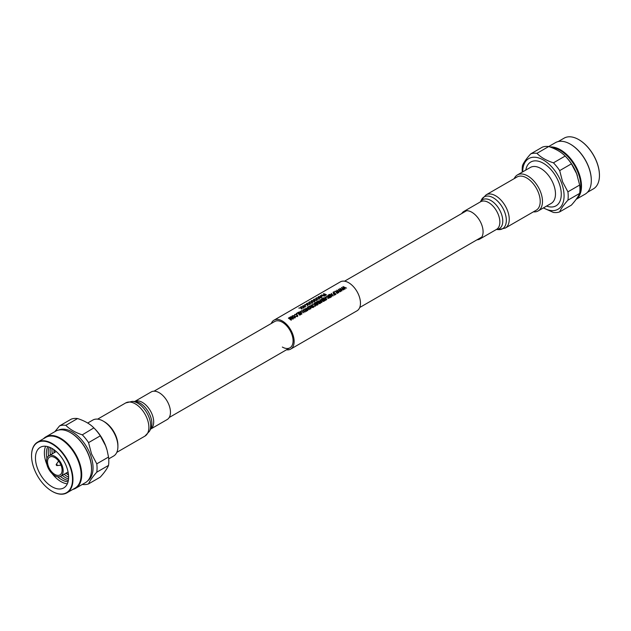 <?xml version="1.0" encoding="UTF-8"?>
<svg xmlns="http://www.w3.org/2000/svg" width="631" height="631" viewBox="0 0 631 631"><rect width="100%" height="100%" fill="white"/><g stroke="black" fill="none" stroke-linecap="round" stroke-linejoin="round"><path stroke-width="0.95" d="M297.075 316.32L296.822 315.003L294.977 314.624L296.822 314.948L297.075 316.257L295.671 316.368L297.39 316.533L297.832 315.847L297.138 314.766L294.669 314.412L294.59 315.65L294.669 314.475M297.832 315.847L297.39 316.596L295.671 316.368M296.925 313.623L296.609 313.867A16.698 9.639 -120 0 0 296.231 313.615L296.231 313.56A16.769 9.686 60 0 1 296.609 313.804L296.925 313.623A16.769 9.686 -120 0 0 296.538 313.378L296.231 313.56M299.662 313.118A16.698 9.639 -120 0 0 298.81 312.511L297.343 313.355A16.698 9.639 -120 0 0 297.027 313.157L297.027 313.094A16.769 9.686 60 0 1 297.343 313.299L298.81 312.448A16.769 9.686 60 0 1 299.709 313.086L298.353 313.875A16.769 9.686 60 0 1 298.668 314.112L300.025 313.331A16.769 9.686 60 0 1 300.861 314.017L299.433 314.845A16.769 9.686 60 0 1 299.749 315.121L301.492 314.112A16.769 9.686 -120 0 0 298.81 312.069L297.027 313.094M301.492 314.112L299.749 315.185A16.698 9.639 -120 0 0 299.433 314.908L299.433 314.845M300.821 314.041A16.698 9.639 -120 0 0 300.025 313.394L298.668 314.175A16.698 9.639 -120 0 0 298.353 313.938L298.353 313.875M302.044 313.796L301.721 314.049L299.962 311.399L301.721 313.986L300.459 311.493L303.874 312.739L299.962 311.399M303.874 312.739L300.459 311.556M303.669 310.318L303.109 309.584L303.669 310.263L302.691 310.823L301.318 310.618L305.23 311.959L303.109 309.584M305.23 311.959L301.318 310.618M312.14 305.869A16.698 9.639 -120 0 0 310.996 305.089L310.996 305.025A16.769 9.686 60 0 1 312.187 305.846L309.222 306.051L311.296 306.382L311.375 307.344L312.952 307.494L313.993 306.895A16.769 9.686 -120 0 0 311.312 304.844L310.996 305.025M313.993 306.895L312.952 307.557L311.375 307.407L311.296 306.437M310.949 306.414L309.222 306.051M331.725 296.657L331.417 296.901A16.698 9.639 -120 0 0 328.735 294.851L328.735 294.787A16.769 9.686 60 0 1 331.417 296.838L331.725 296.657A16.769 9.686 -120 0 0 329.043 294.606L328.735 294.787M331.78 294.093L331.228 293.352L331.78 294.03L330.802 294.59L329.429 294.385L333.002 295.923L331.228 293.352M333.342 295.726L329.429 294.385M344.692 288.761L342.909 286.608L344.692 288.698L341.434 287.46L343.493 289.866L341.978 287.602L344.802 289.108L345.189 288.888L343.445 286.758L346.529 288.107L342.909 286.608M346.529 288.107L343.445 286.821M345.189 288.888L344.802 289.172L341.978 287.665M343.808 289.684L341.434 287.46M341.56 290.568L339.77 288.414L341.56 290.505L338.295 289.266L340.354 291.672L338.847 289.408L342.057 290.694L340.306 288.564L343.398 289.921L339.77 288.414M343.398 289.921L340.306 288.627M342.057 290.694L341.671 290.978L338.847 289.471M340.677 291.49L340.354 291.743L338.295 289.266M338.421 292.382L336.638 290.228L338.421 292.319L335.164 291.08L337.222 293.486L335.708 291.222L338.531 292.729L338.918 292.508L337.175 290.378L340.259 291.727L336.638 290.228M340.259 291.727L337.175 290.441M338.918 292.508L338.531 292.792L335.708 291.285M337.538 293.305L335.164 291.08M334.548 291.901L334.233 292.145A16.698 9.639 -120 0 0 333.854 291.893L333.854 291.837A16.769 9.686 60 0 1 334.233 292.082L334.548 291.901A16.769 9.686 -120 0 0 334.17 291.656L333.854 291.837M334.185 293.186A16.698 9.639 -120 0 0 333.018 292.382L333.018 292.319A16.769 9.686 60 0 1 334.233 293.155L333.121 293.801A16.769 9.686 60 0 1 333.436 294.038L334.548 293.399A16.769 9.686 60 0 1 335.384 294.085L334.099 294.827A16.769 9.686 60 0 1 334.406 295.111L336.015 294.18A16.769 9.686 -120 0 0 333.334 292.137L333.018 292.319M336.015 294.18L334.406 295.174A16.698 9.639 -120 0 0 334.099 294.898L334.099 294.827M335.345 294.109A16.698 9.639 -120 0 0 334.548 293.462L333.436 294.101A16.698 9.639 -120 0 0 333.121 293.865L333.121 293.801M329.035 296.113A16.698 9.639 -120 0 0 327.899 295.332L327.899 295.276A16.769 9.686 60 0 1 329.082 296.089L326.117 296.302L328.191 296.625L328.27 297.587L329.847 297.745L330.889 297.138A16.769 9.686 -120 0 0 328.207 295.095L327.899 295.276M330.889 297.138L329.847 297.808L328.27 297.651L328.191 296.688M327.844 296.657L326.117 296.302M326.85 299.473L326.519 299.725L324.768 297.083L326.519 299.662L325.265 297.177L328.672 298.424L324.768 297.083M328.672 298.424L325.265 297.24M326.227 299.835L325.911 300.08A16.698 9.639 -120 0 0 323.23 298.029L323.23 297.966A16.769 9.686 60 0 1 325.911 300.017L326.227 299.835A16.769 9.686 -120 0 0 323.537 297.785L323.23 297.966M323.561 299.315A16.698 9.639 -120 0 0 322.701 298.715L321.242 299.559A16.698 9.639 -120 0 0 320.927 299.354L320.927 299.299A16.769 9.686 60 0 1 321.242 299.496L322.701 298.652A16.769 9.686 60 0 1 323.608 299.291L322.252 300.072A16.769 9.686 60 0 1 322.567 300.317L323.924 299.528A16.769 9.686 60 0 1 324.76 300.222L323.332 301.042A16.769 9.686 60 0 1 323.648 301.326L325.391 300.317A16.769 9.686 -120 0 0 322.701 298.274L320.927 299.299M325.391 300.317L323.648 301.389A16.698 9.639 -120 0 0 323.332 301.105L323.332 301.042M324.713 300.246A16.698 9.639 -120 0 0 323.924 299.591L322.567 300.38A16.698 9.639 -120 0 0 322.252 300.135L322.252 300.072M321.565 302.115L319.775 299.962L321.565 302.052L318.3 300.813L320.359 303.219L318.844 300.955L322.055 302.241L320.311 300.111L323.403 301.468L319.775 299.962M323.403 301.468L320.311 300.175M322.055 302.241L321.676 302.525L318.844 301.019M320.682 303.038L320.359 303.282L318.3 300.813M319.278 303.235A16.698 9.639 -120 0 0 317.062 301.586L317.062 301.531A16.769 9.686 60 0 1 319.467 303.337L316.344 301.941L317.638 304.205A16.769 9.686 -120 0 0 315.358 302.517L315.043 302.699A16.769 9.686 60 0 1 317.724 304.741L318.166 304.489L316.596 302.273L319.57 303.677L320.059 303.393A16.769 9.686 -120 0 0 317.377 301.35L317.062 301.531M320.059 303.393L319.57 303.74L316.596 302.336M318.166 304.489L317.724 304.805A16.698 9.639 -120 0 0 315.043 302.754L315.043 302.699M317.638 304.268L316.076 302.099M317.235 305.025L316.92 305.27A16.698 9.639 -120 0 0 314.238 303.219L314.238 303.156A16.769 9.686 60 0 1 316.92 305.207L317.235 305.025A16.769 9.686 -120 0 0 314.553 302.975L314.238 303.156M315.082 305.925L314.83 304.607L312.984 304.221L314.83 304.544L315.082 305.861L313.686 305.972L315.405 306.138L315.839 305.451L315.145 304.363L312.676 304.016L312.605 305.254L312.676 304.079M315.839 305.451L315.405 306.201L313.686 305.972M311.012 308.212L310.286 307.1L309.072 306.611L307.81 306.824L307.384 307.573L308.054 308.433L310.562 308.93L311.012 308.275L310.562 308.993L308.054 308.496L307.384 307.636L307.81 306.887M307.384 310.302L305.593 308.149L307.384 310.239L304.126 309.001L306.177 311.406L304.67 309.143L307.881 310.428L306.13 308.299L309.222 309.647L305.593 308.149M309.222 309.647L306.13 308.362M307.881 310.428L307.494 310.712L304.67 309.206M306.5 311.225L306.177 311.469L304.126 309.001M295.403 317.227L294.677 316.107L293.47 315.626L292.208 315.839L291.774 316.588L292.445 317.44L294.953 317.937L295.403 317.29L294.953 318L292.445 317.503L291.774 316.652L292.208 315.902M292.626 318.616A16.698 9.639 -120 0 0 290.41 316.975L290.41 316.912A16.769 9.686 60 0 1 292.823 318.718L289.692 317.33L290.986 319.594A16.769 9.686 -120 0 0 288.706 317.898L288.391 318.079A16.769 9.686 60 0 1 291.072 320.13L291.514 319.878L289.945 317.661L292.918 319.065L293.407 318.781A16.769 9.686 -120 0 0 290.725 316.73L290.41 316.912M293.407 318.781L292.918 319.128L289.945 317.716M291.514 319.878L291.072 320.193A16.698 9.639 -120 0 0 288.391 318.142L288.391 318.079M290.986 319.657L289.424 317.488M271.283 323.482A16.698 9.639 60 0 1 273.988 320.185A16.698 9.639 60 0 1 282.341 321.013A16.698 9.639 60 0 1 293.249 335.724A16.698 9.639 60 0 1 290.686 349.101A16.698 9.639 60 0 1 286.474 349.795M273.988 320.185L340.314 281.891A16.698 9.639 60 0 1 348.659 282.72A16.698 9.639 60 0 1 359.567 297.43A16.698 9.639 60 0 1 357.012 310.807L290.686 349.101M154.011 391.188L274.745 321.487A15.191 8.771 60 0 1 282.341 322.236A15.191 8.771 60 0 1 292.263 335.629A15.191 8.771 60 0 1 289.937 347.799A15.191 8.771 60 0 1 282.341 347.05M303.598 307.904L301.381 307.802L300.869 306.855L301.011 307.81L298.779 308.062L301.09 307.967L301.579 309.072L301.46 307.975L303.598 307.904L301.46 308.038M301.87 308.906L301.09 308.031L298.779 308.062M301.011 307.873L300.585 307.021M305.94 306.556L303.716 306.453L303.211 305.507L303.353 306.453L301.121 306.713L303.432 306.619L303.921 307.723L303.795 306.627L305.94 306.556L303.795 306.69M304.205 307.557L303.432 306.682L301.121 306.713M303.353 306.516L302.927 305.672M305.712 305.112L304.647 305.79A16.698 9.639 -120 0 0 304.363 305.696L304.363 305.633A16.769 9.686 60 0 1 304.647 305.727L305.712 305.112A16.769 9.686 -120 0 0 305.428 305.018L304.363 305.633M309.553 304.465L307.329 304.371L306.824 303.424L306.966 304.371L304.734 304.631L307.045 304.536L307.534 305.633L307.415 304.536L309.553 304.465L307.415 304.599M307.818 305.467L307.045 304.599L304.734 304.631M306.966 304.434L306.54 303.59M311.888 303.117L309.671 303.022L309.166 302.075L309.3 303.022L307.068 303.282L309.387 303.188L309.868 304.284L309.75 303.188L311.888 303.117L309.75 303.251M310.16 304.118L309.387 303.243L307.068 303.282M309.3 303.085L308.875 302.241M314.23 301.768L312.006 301.665L311.501 300.719L311.643 301.673L309.411 301.926L311.722 301.831L312.211 302.935L312.085 301.839L314.23 301.768L312.085 301.902M312.495 302.77L311.722 301.894L309.411 301.926M311.643 301.736L311.217 300.884M316.565 300.419L314.348 300.317L313.836 299.37L313.978 300.317L311.746 300.577L314.057 300.482L314.546 301.586L314.427 300.49L316.565 300.419L314.427 300.553M314.837 301.421L314.057 300.545L311.746 300.577M313.978 300.38L313.552 299.536M318.907 299.07L316.683 298.968L316.178 298.021L316.32 298.968L314.088 299.228L316.399 299.133L316.888 300.238L316.762 299.141L318.907 299.07L316.762 299.197M317.172 300.072L316.399 299.197L314.088 299.228M316.32 299.031L315.894 298.187M321.242 297.722L319.026 297.619L318.513 296.673L318.655 297.619L316.423 297.879L318.734 297.785L319.223 298.889L319.105 297.785L321.242 297.722L319.105 297.848M319.507 298.723L318.734 297.848L316.423 297.879M318.655 297.682L318.229 296.838M323.411 295.718L321.684 294.843L323.411 295.655L320.367 295.608L321.353 296.838L318.852 296.475L321.984 297.296L320.887 295.71L324.334 295.939L321.684 294.843M324.334 295.939L320.887 295.781M322.015 297.272L318.852 296.475M321.353 296.901L320.367 295.608M326.401 294.74L325.052 295.584A16.698 9.639 -120 0 0 324.768 295.442L324.768 295.379A16.769 9.686 60 0 1 325.052 295.521L326.401 294.74A16.769 9.686 -120 0 0 323.632 293.715L323.387 293.857A16.769 9.686 60 0 1 324.736 294.259L323.632 294.898A16.769 9.686 60 0 1 323.916 295.008L325.02 294.369A16.769 9.686 60 0 1 325.864 294.748L324.768 295.379M325.809 294.78A16.698 9.639 -120 0 0 325.02 294.432L323.916 295.063A16.698 9.639 -120 0 0 323.632 294.961L323.632 294.898M324.665 294.298A16.698 9.639 -120 0 0 323.387 293.928L323.387 293.857M332.001 294.314L332.892 295.576L331.212 294.764L332.001 294.314L331.275 294.787M332.892 295.639L332.001 294.369M328.191 296.625L328.27 297.651M329.39 296.325A16.769 9.686 60 0 1 330.265 297.043L328.585 297.406L329.39 296.325L328.585 297.406M330.218 297.067A16.698 9.639 -120 0 0 329.39 296.389M315.405 305.388L315.082 305.861M312.676 304.016L312.605 305.254M311.296 306.382L311.375 307.407M312.495 306.082A16.769 9.686 60 0 1 313.37 306.8L311.69 307.163L312.495 306.082L311.69 307.163M313.323 306.824A16.698 9.639 -120 0 0 312.495 306.145M307.81 306.824L307.384 307.636M309.971 307.281L310.247 308.654L308.378 308.259L308.125 307.029L309.971 307.281L308.125 307.029L307.81 307.549M310.57 308.212L310.247 308.654M310.247 308.717L309.971 307.336M303.882 310.539L304.781 311.809L303.101 310.996L303.882 310.539L303.164 311.02M304.781 311.872L303.882 310.602M297.39 315.784L297.075 316.257M294.669 314.412L294.59 315.65M292.208 315.839L291.774 316.652M294.361 316.289L294.638 317.661L292.768 317.267L292.524 316.036L294.361 316.289L292.524 316.036L292.2 316.557M294.961 317.219L294.638 317.661M294.638 317.724L294.361 316.352M525.804 170.086A25.279 14.592 60 0 1 540.333 161.82A25.279 14.592 60 0 1 558.869 182.54A25.279 14.592 60 0 1 546.58 206.077M543.48 207.867A29.255 16.895 -120 0 0 561.306 182.32A29.255 16.895 -120 0 0 538.085 157.766A29.255 16.895 -120 0 0 522.705 171.877M571.426 163.831L559.681 170.615L562.615 181.902L567.916 191.832L579.66 185.049L576.679 173.785L571.426 163.831A32.536 18.788 -120 0 0 567.103 158.136A32.536 18.788 -120 0 0 565.171 156.054C561.148 151.992 555.659 148.821 548.702 146.542A32.536 18.788 -120 0 0 542.447 147.102L530.71 153.885A32.536 18.788 -120 0 1 536.965 153.325C540.846 157.371 546.336 160.542 553.426 162.83L565.171 156.054M559.681 170.615A32.536 18.788 -120 0 0 553.426 162.83M522.287 172.113A32.536 18.788 -120 0 1 522.476 165.598C523.635 162.624 526.38 158.72 530.71 153.885M577.357 175.631L577.231 175.276A29.286 16.903 -120 0 0 576.592 173.509A29.286 16.903 -120 0 0 567.805 158.941L567.103 158.136M551.518 147.551A29.286 16.903 60 0 1 578.051 172.665A29.286 16.903 60 0 1 577.775 196.943M549.972 146.984A29.72 17.163 60 0 1 578.674 172.437A29.72 17.163 60 0 1 576.237 199.215M536.965 153.325L555.43 142.653A29.72 17.163 60 0 1 570.29 144.128A29.72 17.163 60 0 1 588.494 166.765A29.72 17.163 60 0 1 591.31 180.529A29.72 17.163 60 0 1 585.15 194.135L576.15 199.333M570.448 144.215A29.286 16.903 60 0 1 570.605 144.302A29.286 16.903 60 0 1 588.534 166.616A29.286 16.903 60 0 1 591.31 180.166A29.286 16.903 60 0 1 591.31 180.348M558.19 141.565L564.106 138.157A29.286 16.903 60 0 1 578.745 139.609A29.286 16.903 60 0 1 596.674 161.915A29.286 16.903 60 0 1 599.45 175.465A29.286 16.903 60 0 1 593.385 188.874L587.477 192.289M578.856 139.672A28.971 16.729 60 0 1 578.966 139.735A28.971 16.729 60 0 1 596.705 161.804A28.971 16.729 60 0 1 599.45 175.213A28.971 16.729 60 0 1 599.45 175.339M579.66 193.394L567.916 200.169C563.625 204.957 560.88 208.861 559.681 211.882L571.426 205.107C575.693 200.303 578.438 196.399 579.66 193.394A32.536 18.788 -120 0 0 579.66 185.049M567.916 200.169A32.536 18.788 -120 0 0 567.916 191.832M559.681 211.882A32.536 18.788 -120 0 1 553.426 212.442L543.315 207.962M476.989 239.812A15.949 9.205 -120 0 0 479.781 239.062A15.949 9.205 -120 0 0 483.086 231.766A15.949 9.205 -120 0 0 476.121 215.715A15.949 9.205 -120 0 0 463.832 211.448A15.949 9.205 -120 0 0 461.797 213.491M533.376 211.85A20.776 11.997 -120 0 0 538.18 210.928L551.171 203.427A20.776 11.997 -120 0 0 555.477 193.914A20.776 11.997 -120 0 0 546.407 173.004A20.776 11.997 -120 0 0 530.395 167.436L517.396 174.937A20.776 11.997 -120 0 0 514.202 178.628M538.18 210.928A20.776 11.997 -120 0 0 542.479 201.415A20.776 11.997 -120 0 0 533.408 180.505A20.776 11.997 -120 0 0 517.396 174.937M486.091 194.861A19.182 11.074 -120 0 1 500.872 199.995A19.182 11.074 -120 0 1 509.249 219.296A19.182 11.074 -120 0 1 505.273 228.075L536.247 210.194A19.182 11.074 -120 0 0 540.215 201.415A19.182 11.074 -120 0 0 531.846 182.114A19.182 11.074 -120 0 0 517.065 176.98L486.091 194.861L481.485 199.775A18.394 10.624 -120 0 1 496.076 199.743A18.394 10.624 -120 0 1 506.33 220.337A18.394 10.624 -120 0 1 498.711 229.613L496.36 229.487M65.829 425.333A32.536 18.788 60 0 0 59.574 425.886L71.319 419.11A32.536 18.788 60 0 1 77.574 418.55L65.829 425.333C69.852 429.388 75.341 432.558 82.298 434.838L93.861 427.881L94.816 428.843A29.255 16.895 60 0 1 105.527 445.47A29.255 16.895 60 0 1 106.994 449.935L105.598 445.762L100.29 435.84L88.553 442.615L91.527 453.886L96.78 463.84A32.536 18.788 60 0 1 96.78 472.177C92.512 476.981 89.768 480.885 88.553 483.89A32.536 18.788 60 0 1 82.298 484.45M100.29 435.84A32.536 18.788 60 0 0 94.035 428.055C90.154 424.008 84.664 420.838 77.574 418.55M58.604 430.066A29.286 16.903 60 0 1 90.272 454.281A29.286 16.903 60 0 1 87.835 480.696M82.298 434.838A32.536 18.788 60 0 1 88.553 442.615M59.574 425.886L54.85 431.667M91.424 471.633A29.286 16.903 -120 0 0 91.448 471.42A29.286 16.903 -120 0 0 88.813 455.125A29.286 16.903 -120 0 0 68.44 431.572A29.286 16.903 -120 0 0 68.243 431.486M72.81 489.427A29.72 17.163 -120 0 0 75.57 488.339L85.39 482.668A29.72 17.163 -120 0 0 91.4 471.846A29.72 17.163 -120 0 0 88.726 455.306A29.72 17.163 -120 0 0 68.045 431.399A29.72 17.163 -120 0 0 55.67 431.194L45.85 436.865A29.72 17.163 -120 0 0 43.523 438.711M75.57 488.339A29.72 17.163 -120 0 0 78.907 460.977A29.72 17.163 -120 0 0 45.85 436.865M52.144 491.32A29.286 16.903 -120 0 0 52.255 491.391A29.286 16.903 -120 0 0 66.894 492.843L75.042 488.142A29.286 16.903 -120 0 0 78.331 461.174A29.286 16.903 -120 0 0 45.755 437.417L37.615 442.118A29.286 16.903 -120 0 0 31.55 455.527A29.286 16.903 -120 0 0 31.55 455.653M66.894 492.843A29.286 16.903 -120 0 0 70.191 465.875A29.286 16.903 -120 0 0 37.615 442.118M69.773 466.025A28.971 16.729 -120 0 0 46.733 441.7A28.971 16.729 -120 0 0 31.55 455.779A28.971 16.729 -120 0 0 34.295 469.188A28.971 16.729 -120 0 0 52.034 491.257A28.971 16.729 -120 0 0 69.773 489.68A28.971 16.729 -120 0 0 69.773 466.025M66.397 466.325A23.45 13.535 -120 0 0 40.313 447.3A23.45 13.535 -120 0 0 37.679 468.888A23.45 13.535 -120 0 0 63.763 487.913A23.45 13.535 -120 0 0 66.397 466.325M45.645 446.251A23.45 13.535 -120 0 0 46.591 463.746A23.45 13.535 -120 0 0 46.883 464.471M52.168 473.636A23.45 13.535 -120 0 0 67.336 483.819M57.602 476.713A21.643 12.494 -120 0 0 68.061 481.776M60.371 476.413A21.643 12.494 -120 0 0 68.337 480.507M62.248 475.356A21.643 12.494 -120 0 0 68.534 478.992M64.11 474.283A21.643 12.494 -120 0 0 68.613 477.194M65.971 473.211A21.643 12.494 -120 0 0 68.519 475.048M66.247 473.045A23.229 13.409 -120 0 0 68.495 474.82M54.021 449.745A23.229 13.409 -120 0 0 54.432 452.577M62.043 465.355A11.815 6.823 -120 0 0 48.902 455.771A11.815 6.823 -120 0 0 47.577 466.648A11.815 6.823 -120 0 0 60.718 476.239A11.815 6.823 -120 0 0 62.043 465.355M61.12 465.441A10.309 5.955 -120 0 0 49.652 457.073A10.309 5.955 -120 0 0 48.5 466.569A10.309 5.955 -120 0 0 59.969 474.93A10.309 5.955 -120 0 0 61.12 465.441M58.636 461.048A2.437 1.404 -120 0 0 58.612 461.087L56.254 464.361A0.726 0.418 -120 0 0 56.254 464.952M57.145 464.873A0.726 0.418 -120 0 0 56.254 464.361L56.924 465.575A0.726 0.418 -120 0 0 57.145 464.873M56.333 465.118A0.726 0.418 -120 0 0 56.924 465.575M56.964 465.575L60.97 465.173A2.437 1.404 -120 0 0 61.018 465.165M53.832 449.611A21.643 12.494 -120 0 0 54.156 452.742M52.026 448.452A21.643 12.494 -120 0 0 52.294 453.815M50.425 447.624A21.643 12.494 -120 0 0 50.433 454.888M49.013 447.04A21.643 12.494 -120 0 0 48.571 455.984M47.775 446.645A21.643 12.494 -120 0 0 46.939 458.232M88.553 483.89L100.29 477.115C104.58 472.327 107.325 468.423 108.524 465.402L96.78 472.177M96.78 463.84L108.524 457.057L107.175 450.581M108.524 457.057A32.536 18.788 60 0 1 108.524 465.402M170.465 412.248A15.949 9.205 60 0 1 167.168 419.552L150.588 429.119A15.949 9.205 60 0 0 153.688 421.942A15.949 9.205 60 0 0 146.865 406.033A15.949 9.205 60 0 0 134.648 401.505L151.219 391.93A15.949 9.205 60 0 1 163.508 396.205A15.949 9.205 60 0 1 170.465 412.248M87.685 423.03L92.82 420.065A20.776 11.997 60 0 1 103.216 421.098L104.344 421.745A19.182 11.074 60 0 1 117.902 445.234L117.902 446.543A20.776 11.997 60 0 1 113.604 456.055L108.713 458.879M103.216 421.098A20.776 11.997 60 0 1 117.902 446.543M479.781 239.062L496.558 229.376A15.949 9.205 -120 0 0 499.862 222.073A15.949 9.205 -120 0 0 492.906 206.029A15.949 9.205 -120 0 0 480.617 201.754L463.832 211.448M496.392 229.471A16.729 9.654 -120 0 0 502.773 221.031A16.729 9.654 -120 0 0 493.75 202.551A16.729 9.654 -120 0 0 480.443 201.857M97.624 419.142L125.727 402.917A19.182 11.074 60 0 1 140.508 408.052A19.182 11.074 60 0 1 148.877 427.353A19.182 11.074 60 0 1 144.909 436.131L149.515 431.218A18.394 10.624 60 0 0 150.683 425.673A18.394 10.624 60 0 0 132.289 401.379L135.16 401.529A16.729 9.654 60 0 1 151.882 423.622A16.729 9.654 60 0 1 150.817 428.662L149.515 431.218M169.203 417.501L289.937 347.799M359.717 307.51L481.824 237.019M344.526 281.197L466.625 210.699M480.412 201.873L481.485 199.775M505.273 228.075L498.711 229.613M68.44 431.572L68.045 431.399M56.254 451.528L48.902 455.771M68.069 471.996L60.718 476.239M91.448 471.42L91.4 471.846M116.798 452.364L144.909 436.131M125.727 402.917L132.289 401.379"/></g></svg>
